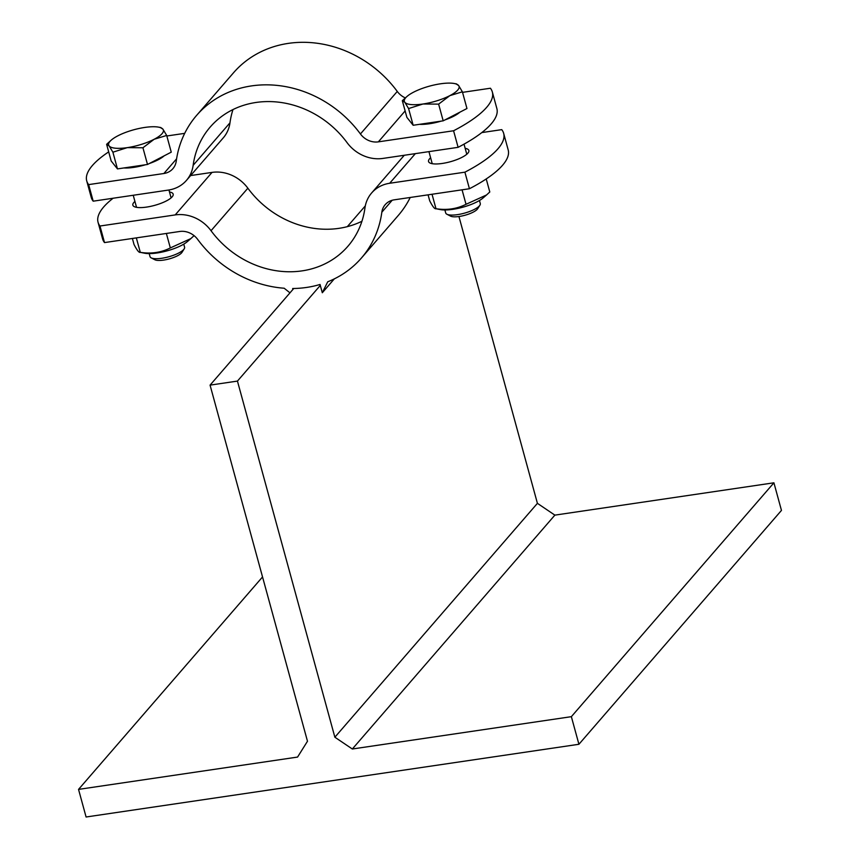 <?xml version="1.0" encoding="UTF-8"?>
<svg xmlns="http://www.w3.org/2000/svg" width="860" height="860" viewBox="0 0 860 860"><rect width="100%" height="100%" fill="white"/><g stroke="black" fill="none" stroke-linecap="round" stroke-linejoin="round"><path stroke-width="1.29" d="M334.325 278.866L322.306 292.744L320.038 284.466A108.973 96.137 40.9 0 1 306.612 287.433A108.973 96.137 40.9 0 1 292.658 288.508L292.916 289.454L210.066 385.129L237.446 381.087L334.863 737.213L537.414 503.337L554.872 515.129L352.331 748.995L571.362 716.67L773.914 482.804L554.872 515.129M322.306 292.744L327.724 281.8A108.973 96.137 40.9 0 0 361.426 258.022L398.244 215.494A108.973 96.137 -139.1 0 0 410.22 197.477M293.754 288.487L292.916 289.454M113.122 198.23A119.432 34.013 -15.3 0 0 98.051 222.278A119.432 34.013 -15.3 0 0 99.986 226.019L104.511 242.584L179.74 231.48A17.909 15.802 -139.1 0 1 197.65 239.381A108.973 96.137 40.9 0 0 284.176 288.229L289.981 292.851M334.863 737.213L352.331 748.995M210.066 385.129L307.482 741.245L297.571 757.069L78.54 789.394L262.536 576.942M469.431 188.738L464.905 172.172A119.432 34.013 -15.3 0 0 503.67 133.397L508.195 149.952A119.432 34.013 164.7 0 1 469.431 188.738L394.213 199.832A17.909 15.802 -139.1 0 0 385.205 204.669A17.909 15.802 -139.1 0 0 381.84 212.205A108.973 96.137 40.9 0 1 361.426 258.022M320.296 285.412L237.446 381.087M537.414 503.337L458.939 216.516M365.317 205.873L347.311 226.653M190.866 238.585L187.319 241.638A25.682 7.31 164.7 0 1 144.846 253.259L140.298 252.356C151.166 254.033 161.185 252.56 170.334 247.927L190.866 238.585L194.07 235.64M132.386 238.467L134.02 244.476C136.976 250.26 139.073 252.883 140.298 252.356L136.331 237.887M170.334 247.927L166.367 233.458M486.566 194.951L483.019 198.004A25.682 7.31 164.7 0 1 440.546 209.625L435.988 208.722C446.867 210.399 456.875 208.926 466.023 204.293L486.566 194.951L489.791 191.974L486.222 178.945M428.076 194.833L429.721 200.842C432.677 206.626 434.762 209.249 435.988 208.722L432.032 194.252M466.023 204.293L462.067 189.823M104.511 242.584A119.432 34.013 164.7 0 1 102.576 238.844L98.051 222.278M361.942 221.256A91.063 80.335 40.9 0 1 247.863 188.2A35.83 31.605 -139.1 0 0 212.033 172.398L190.63 175.558M503.67 133.397A119.432 34.013 -15.3 0 0 501.735 129.645L481.793 132.59M99.986 226.019L175.203 214.914A35.83 31.605 40.9 0 1 211.033 230.716A91.063 80.335 -139.1 0 0 347.881 246.293A91.063 80.335 -139.1 0 0 364.941 208.002A35.83 31.605 40.9 0 1 371.66 192.941A35.83 31.605 40.9 0 1 389.677 183.266L464.905 172.172M169.474 191.963A20.898 5.955 164.7 0 1 173.172 194.134A20.898 5.955 164.7 0 1 172.172 196.822A20.898 5.955 164.7 0 1 150.511 206.378A20.898 5.955 164.7 0 1 132.849 205.164A20.898 5.955 164.7 0 1 134.923 201.423M465.174 148.328A20.898 5.955 164.7 0 1 468.861 150.5A20.898 5.955 164.7 0 1 450.274 161.755A20.898 5.955 164.7 0 1 428.549 161.529A20.898 5.955 164.7 0 1 429.538 158.842A20.898 5.955 164.7 0 1 430.613 157.788M571.362 716.67L578.92 744.276L86.086 817L78.54 789.394M578.92 744.276L781.461 510.41L773.914 482.804M183.75 244.143L184.577 247.175A17.909 5.106 164.7 0 1 184.201 248.852A17.909 5.106 164.7 0 1 168.646 256.817A17.909 5.106 164.7 0 1 151.199 257.871A17.909 5.106 164.7 0 1 150.027 256.624L149.199 253.603M151.199 257.871L154.897 259.774A14.706 4.192 -15.3 0 0 169.216 258.903A14.706 4.192 -15.3 0 0 181.987 252.356L184.201 248.852M160.422 127.559L162.916 129.161A28.369 8.073 -15.3 0 0 158.38 127.108A28.369 8.073 -15.3 0 0 144.76 127.441A28.369 8.073 -15.3 0 0 117.863 135.815A28.369 8.073 -15.3 0 0 111.456 139.944A28.369 8.073 -15.3 0 0 109.112 145.91L106.618 144.308L111.456 139.944M166.69 135.45L154.166 139.266A28.369 8.073 -15.3 0 0 162.916 129.161L166.69 135.45L171.258 152.155L147.501 164.464L117.465 168.904L112.896 152.198L109.112 145.91A28.369 8.073 -15.3 0 0 127.269 147.641L112.896 152.198M142.932 147.759L127.269 147.641A28.369 8.073 -15.3 0 0 154.166 139.266L142.932 147.759L147.501 164.464M117.465 168.904L111.187 161.013L106.618 144.308M164.185 155.821A25.682 7.31 164.7 0 1 149.317 163.529M145.448 164.765A25.682 7.31 164.7 0 1 123.84 167.958M479.45 200.509L480.278 203.541A17.909 5.106 164.7 0 1 479.901 205.218A17.909 5.106 164.7 0 1 464.346 213.183A17.909 5.106 164.7 0 1 446.899 214.237A17.909 5.106 164.7 0 1 445.716 212.99L444.889 209.969M446.899 214.237L450.597 216.139A14.706 4.192 -15.3 0 0 464.916 215.269A14.706 4.192 -15.3 0 0 477.687 208.722L479.901 205.218M456.123 83.925L458.616 85.527A28.369 8.073 -15.3 0 0 454.08 83.474A28.369 8.073 -15.3 0 0 440.46 83.807A28.369 8.073 -15.3 0 0 413.563 92.181A28.369 8.073 -15.3 0 0 407.156 96.309A28.369 8.073 -15.3 0 0 404.813 102.275L402.319 100.674L407.156 96.309M462.39 91.816L449.866 95.632A28.369 8.073 -15.3 0 0 458.616 85.527L462.39 91.816L466.958 108.521L443.19 120.83L413.165 125.27L408.586 108.564L404.813 102.275A28.369 8.073 -15.3 0 0 422.969 104.006L408.586 108.564M438.621 104.124L422.969 104.006A28.369 8.073 -15.3 0 0 449.866 95.632L438.621 104.124L443.19 120.83M413.165 125.27L406.887 117.379L402.319 100.674M459.874 112.187A25.682 7.31 164.7 0 1 445.018 119.895M441.148 121.131A25.682 7.31 164.7 0 1 419.54 124.324M108.693 151.876A119.432 34.013 -15.3 0 0 86.72 180.869A119.432 34.013 -15.3 0 0 88.655 184.61L93.192 201.175A119.432 34.013 164.7 0 1 91.246 197.434L86.72 180.869M88.655 184.61L163.884 173.505A17.909 15.802 -139.1 0 0 172.892 168.678A17.909 15.802 -139.1 0 0 176.246 161.143A108.973 96.137 40.9 0 1 196.671 115.326A108.973 96.137 40.9 0 1 360.437 133.966A17.909 15.802 -139.1 0 0 378.346 141.857L453.575 130.763A119.432 34.013 -15.3 0 0 492.339 91.988A119.432 34.013 -15.3 0 0 490.404 88.236L462.54 92.353M184.696 133.354L166.84 135.987M492.339 91.988L496.865 108.543A119.432 34.013 164.7 0 1 458.111 147.329L382.883 158.423A35.83 31.605 40.9 0 1 347.064 142.631A91.063 80.335 -139.1 0 0 210.205 127.054A91.063 80.335 -139.1 0 0 193.145 165.335A35.83 31.605 40.9 0 1 186.437 180.406A35.83 31.605 40.9 0 1 168.409 190.071L93.192 201.175M458.111 147.329L453.575 130.763M405.307 97.9A17.909 15.802 40.9 0 1 397.266 91.439A108.973 96.137 -139.1 0 0 233.49 72.81L196.671 115.326M186.437 180.406L223.256 137.879A35.83 31.605 -139.1 0 0 229.975 122.819A91.063 80.335 40.9 0 1 232.985 109.564M381.84 212.205L392.171 200.273M212.033 172.398L175.203 214.914M389.677 183.266L415.348 153.639M211.033 230.716L247.863 188.2M176.59 158.831L163.884 173.505M397.266 91.439L360.437 133.966M378.346 141.857L405.125 110.94M229.975 122.819L193.145 165.335M133.236 195.263L136.536 207.335M168.936 189.995L171.097 197.886M404.286 155.262L371.66 192.941M428.936 151.629L432.236 163.701M464.024 144.136L466.797 154.252M158.38 127.108L160.885 127.559M454.08 83.474L456.585 83.925"/></g></svg>
